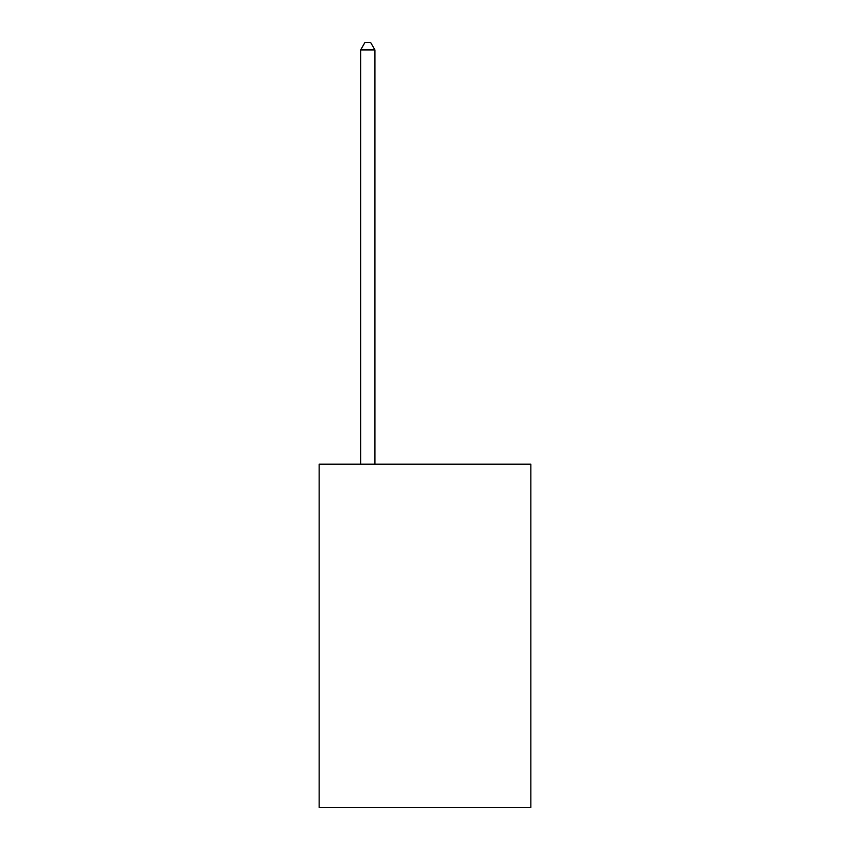 <?xml version="1.0" encoding="UTF-8"?>
<svg xmlns="http://www.w3.org/2000/svg" width="850" height="850" viewBox="0 0 850 850"><rect width="100%" height="100%" fill="white"/><g stroke="black" fill="none" stroke-linecap="round" stroke-linejoin="round"><path stroke-width="1.27" d="M530.857 464.196L530.857 807.5L319.143 807.5L319.143 464.196L530.857 464.196M374.935 464.196L374.935 49.938L360.634 49.938L360.634 464.196M360.634 49.938L364.926 42.5L370.642 42.5L374.935 49.938"/></g></svg>
